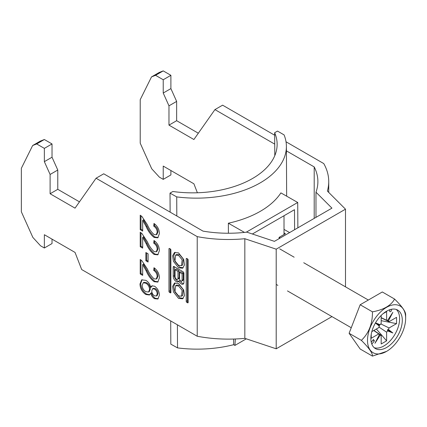 <?xml version="1.0" encoding="UTF-8"?>
<svg xmlns="http://www.w3.org/2000/svg" width="427" height="427" viewBox="0 0 427 427"><rect width="100%" height="100%" fill="white"/><g stroke="black" fill="none" stroke-linecap="round" stroke-linejoin="round"><path stroke-width="0.64" d="M178.561 298.43L182.644 298.793L184.491 295.532L183.679 290.013L178.561 283.485L174.483 283.122L172.631 286.389L173.442 291.903L178.561 298.43M175.091 282.861L173.714 286.528L174.824 291.806L179.714 297.768L183.183 298.393M181.539 296.205L182.687 295.543L183.29 289.698L179.714 285.337L176.735 285.049L175.588 285.711L174.985 291.556L178.561 295.916L181.539 296.205L182.137 290.365L178.561 285.999L175.588 285.711M178.561 255.415L182.137 259.781L181.539 265.621L178.561 265.332L174.985 260.972L175.588 255.127L178.561 255.415M175.588 255.127L176.735 254.465L179.714 254.754L183.29 259.114L182.687 264.959L181.539 265.621M183.183 267.809L179.714 267.185L174.824 261.223L173.714 255.944L175.091 252.277M178.561 267.846L173.442 261.319L172.631 255.805L174.483 252.538L178.561 252.901L183.679 259.429L184.491 264.948L182.644 268.209L178.561 267.846M186.231 258.837A0.827 0.475 60 0 1 186.402 258.458A0.827 0.475 60 0 1 186.818 258.5L186.231 258.837L186.231 301.355A0.827 0.475 -120 0 0 186.818 302.364L187.565 302.796A0.827 0.475 60 0 0 187.976 302.839A0.827 0.475 60 0 0 188.147 302.46L187.565 302.796M188.147 302.46L188.147 259.942A0.827 0.475 -120 0 0 187.565 258.933L186.818 258.5M142.677 237.305L142.677 248.135L140.216 246.715L140.216 232.24L141.924 233.526L147.39 241.783C149.06 245.744 151.286 249.016 154.072 251.594L156.186 251.807L157.179 249.352C157.104 246.705 155.962 244.644 153.736 243.171L153.982 240.476C157.531 243.08 159.33 246.486 159.388 250.692L157.776 254.844L154.099 254.449C150.779 251.855 148.158 248.295 146.231 243.764L142.677 237.305L143.44 236.862L147 243.321L146.231 243.764M142.677 264.553L142.677 275.383L140.216 273.963L140.216 259.488L141.924 260.769L147.39 269.031C149.06 272.992 151.286 276.264 154.072 278.842L156.186 279.055L157.179 276.6C157.104 273.953 155.962 271.892 153.736 270.414L153.982 267.718C157.531 270.328 159.33 273.734 159.388 277.94L157.776 282.092L154.099 281.692C150.779 279.103 148.158 275.538 146.231 271.012L142.677 264.553L143.44 264.11L147 270.569L146.231 271.012M44.355 247.996L40.522 245.781L32.852 237.412L21.35 211.797L21.35 168.297L32.644 145.532L36.69 143.947L44.355 148.372L44.355 161.657L50.108 174.462L50.108 193.757L75.035 208.146L96.064 178.224L197.221 236.627L197.221 336.252L81.674 269.538L75.035 252.421L44.355 234.711L44.355 247.996L52.025 243.566L52.025 239.141M145.863 280.347C148.377 281.841 150 284.179 150.731 287.36L151.836 285.86L154.553 286.213C157.686 288.449 159.298 291.449 159.388 295.217L157.867 299.007L154.494 298.67C152.615 297.475 151.361 295.655 150.731 293.216L149.439 294.993L145.799 294.502C142.1 291.951 140.157 288.465 139.971 284.04L141.673 279.861L145.863 280.347M145.869 260.769L145.869 252.533L148.084 253.814L148.084 262.045L145.869 260.769L146.637 260.326L146.637 252.976M142.677 220.279L142.677 231.108L140.216 229.689L140.216 215.213L141.924 216.494L147.39 224.757C149.06 228.717 151.286 231.989 154.072 234.567L156.186 234.781L157.179 232.32C157.104 229.678 155.962 227.618 153.736 226.139L153.982 223.444C157.531 226.054 159.33 229.459 159.388 233.66L157.776 237.812L154.099 237.417C150.779 234.823 148.158 231.263 146.231 226.732L142.677 220.279L143.44 219.836L147 226.294L146.231 226.732M170.891 249.982L170.891 292.495A0.827 0.475 60 0 1 170.72 292.874A0.827 0.475 60 0 1 170.309 292.837L169.562 292.404A0.827 0.475 -120 0 1 168.975 291.39L168.975 248.872A0.827 0.475 60 0 1 169.145 248.498A0.827 0.475 60 0 1 169.562 248.535L170.309 248.968A0.827 0.475 -120 0 1 170.891 249.982M179.03 280.982A3.646 2.103 -120 0 0 183.156 284.126A3.646 2.103 -120 0 0 183.909 282.455L183.909 273.307A1.313 0.758 60 0 0 182.98 271.7L174.141 266.597L173.213 267.131L173.213 276.317A4.27 2.466 -120 0 0 175.075 280.614A4.27 2.466 -120 0 0 178.369 281.756A4.27 2.466 -120 0 0 179.03 280.982L180.125 280.352M173.213 267.131A1.313 0.758 60 0 1 173.485 266.528A1.313 0.758 60 0 1 174.141 266.597M96.064 178.224L103.734 173.8L203.001 231.114A89.473 51.656 0 0 0 246.779 232.139L274.422 241.351L331.939 208.146L315.98 192.187A89.473 51.656 0 0 0 317.885 181.582A89.473 51.656 0 0 0 314.203 166.914L314.203 218.389M155.556 75.317L163.226 70.893L170.891 75.317L163.226 79.748L155.556 75.317L151.51 76.903L140.216 99.672L140.216 143.173L151.718 168.782L159.388 177.152L163.226 179.367L170.891 174.942L170.891 170.512M197.221 236.627A100.318 57.917 180 0 0 244.831 238.72L244.831 338.339L276.205 348.8L331.966 316.604M244.831 338.339A100.318 57.917 180 0 1 197.221 336.252M36.69 143.947L44.355 139.517L52.025 143.947L52.025 157.227L57.778 170.037L57.778 189.326L79.459 201.848M44.355 148.372L52.025 143.947M244.831 238.72L276.205 249.176L345.491 209.177L327.376 191.061A100.318 57.917 0 0 0 328.731 181.582A100.318 57.917 0 0 0 323.757 163.573L286.015 141.785M274.726 144.123L214.93 109.6L222.6 105.17L274.678 135.236M286.416 150.87L314.203 166.914M163.226 70.893L159.18 72.473L151.51 76.903M198.325 133.219L176.645 120.702L176.645 101.407L170.891 88.602L170.891 75.317M32.644 145.532L40.314 141.102L44.355 139.517M163.226 179.367L163.226 166.087L193.901 183.797L197.381 192.764M214.93 109.6L193.901 139.517L168.975 125.127L168.975 105.832L163.226 93.027L163.226 79.748M276.205 348.8L276.205 249.176M345.491 286.843L345.491 209.177M315.98 217.359L315.98 192.187M176.645 120.702L168.975 125.127M168.975 105.832L176.645 101.407M170.891 88.602L163.226 93.027M50.108 193.757L57.778 189.326M57.778 170.037L50.108 174.462M44.355 161.657L52.025 157.227M152.242 285.69L151.5 286.917L150.731 287.36M158.236 298.751L155.257 298.227L154.494 298.67M155.257 298.227C153.384 297.032 152.129 295.212 151.5 292.773L150.731 293.216M149.813 294.726L146.562 294.059L145.799 294.502M146.562 294.059C142.869 291.508 140.926 288.022 140.739 283.597L139.971 284.04M140.739 283.597L142.074 279.669M148.564 292.025L149.327 291.582L150.325 289.068C150.181 286.357 148.964 284.254 146.674 282.77L144.006 282.311L143.242 282.754L142.186 285.337C142.308 288.07 143.525 290.184 145.831 291.678L148.564 292.025L149.557 289.511C149.418 286.8 148.201 284.697 145.911 283.213L143.242 282.754M156.41 296.002L157.179 295.559L157.942 293.53C157.91 291.476 157.029 289.837 155.311 288.604L153.32 288.332L152.551 288.775L151.772 290.878C151.804 292.943 152.69 294.582 154.43 295.794L156.41 296.002L157.179 293.973C157.141 291.919 156.261 290.28 154.542 289.047L152.551 288.775M157.942 293.53L157.179 293.973M155.311 288.604L154.542 289.047M150.325 289.068L149.557 289.511M146.674 282.77L145.911 283.213M142.677 274.497L140.985 273.52L140.216 273.963M140.985 273.52L140.985 259.979M156.186 279.055L156.949 278.612L157.942 276.157L157.179 276.6M157.942 276.157C157.873 273.51 156.725 271.449 154.505 269.976L153.736 270.414M154.505 269.976L154.665 268.22M158.139 281.836L154.862 281.249L154.099 281.692M154.862 281.249C151.548 278.66 148.927 275.095 147 270.569M148.084 261.159L146.637 260.326M142.677 247.249L140.985 246.272L140.216 246.715M140.985 246.272L140.985 232.731M156.186 251.807L156.949 251.364L157.942 248.909L157.179 249.352M157.942 248.909C157.873 246.262 156.725 244.201 154.505 242.728L153.736 243.171M154.505 242.728L154.665 240.972M158.139 254.588L154.862 254.006L154.099 254.449M154.862 254.006C151.548 251.412 148.927 247.852 147 243.321M142.677 230.222L140.985 229.246L140.216 229.689M140.985 229.246L140.985 215.699M156.186 234.781L156.949 234.338L157.942 231.877L157.179 232.32M157.942 231.877C157.873 229.235 156.725 227.175 154.505 225.696L153.736 226.139M154.505 225.696L154.665 223.94M158.139 237.561L154.862 236.974L154.099 237.417M154.862 236.974C151.548 234.38 148.927 230.82 147 226.294M170.127 248.861L170.127 290.728A0.827 0.475 -120 0 0 170.709 291.737L170.891 291.844M187.378 258.826L187.378 300.688A0.827 0.475 -120 0 0 187.965 301.702L186.818 302.364M182.089 273.808L182.089 280.315A1.761 1.019 60 0 1 181.726 281.121A1.761 1.019 60 0 1 180.365 280.646A1.761 1.019 60 0 1 179.596 278.874L179.596 272.367L182.089 273.808L183.242 273.141L183.242 279.648A1.761 1.019 60 0 1 182.873 280.454L181.726 281.121M179.596 272.367L180.749 271.705L183.242 273.141M175.054 276.701A2.076 1.196 -120 0 0 175.956 278.788A2.076 1.196 -120 0 0 177.557 279.343A2.076 1.196 -120 0 0 177.984 278.393L177.984 271.439L175.054 269.747L175.054 276.701M177.557 279.343L178.705 278.682A2.076 1.196 -120 0 0 179.137 277.731L179.137 270.777L177.984 271.439M179.137 270.777L176.202 269.079L175.054 269.747M174.365 266.726L174.365 275.65A4.27 2.466 -120 0 0 178.865 281.292M180.258 280.528A3.646 2.103 -120 0 0 183.637 283.635M390.417 309.532A1.356 0.785 120 0 0 389.648 311.059A1.356 0.785 120 0 0 389.926 311.683A1.356 0.785 120 0 0 390.972 311.32A1.356 0.785 120 0 0 391.564 309.954A1.356 0.785 120 0 0 391.281 309.335A1.356 0.785 120 0 0 391.26 309.319M405.65 318.339A26.97 15.569 120 0 0 386.579 307.328A26.97 15.569 120 0 0 367.508 340.362A26.97 15.569 120 0 0 386.579 351.373A26.97 15.569 120 0 0 405.65 318.339L405.65 314.8C405.794 311.737 402.106 306.49 394.58 299.049L382.309 291.967L360.174 304.75L349.105 333.279L360.174 349.024L372.445 356.107C372.654 353.14 368.96 347.888 361.375 340.362C368.896 333.167 372.59 323.655 372.445 311.833C383.692 309.799 391.073 305.54 394.58 299.049M370.86 338.43A22.231 12.837 120 0 0 375.461 348.608A22.231 12.837 120 0 0 392.594 342.651A22.231 12.837 120 0 0 402.298 320.277A22.231 12.837 120 0 0 397.697 310.098A22.231 12.837 120 0 0 380.564 316.055A22.231 12.837 120 0 0 370.86 338.43M374.201 347.69A22.231 12.837 120 0 0 390.78 340.148A22.231 12.837 120 0 0 399.619 318.723A22.231 12.837 120 0 0 396.272 309.463M378.957 327.061L386.616 332.19L386.616 340.842L376.358 329.009M381.172 317.629L386.616 320.271L386.616 311.619L383.126 313.631M373.876 330.445L381.172 335.334L381.172 343.986L386.616 340.842M375.418 323.009L379.384 326.137L379.224 325.102L380.195 324.728A8.252 4.766 120 0 1 381.172 323.415L381.172 315.425M371.816 331.63L378.733 327.637A8.252 4.766 120 0 1 379.384 326.137M373.726 330.53L378.733 333.925L371.239 338.253L371.239 334.224M380.783 323.901L389.056 327.968L396.55 323.639L381.172 320.672M381.172 317.8L389.056 321.68L396.55 317.352L396.55 323.639M371.816 344.109L374.415 340.874L373.454 339.513L371.255 342.251M389.056 321.68A8.252 4.766 120 0 0 388.41 320.923L392.845 312.302L387.593 320.453A8.252 4.766 120 0 0 386.616 320.271M386.616 332.19A8.252 4.766 120 0 0 387.593 330.877L392.845 332.969L388.41 329.468A8.252 4.766 120 0 0 389.056 327.968M378.733 333.925A8.252 4.766 120 0 0 379.384 334.677L374.949 343.297L380.195 335.147A8.252 4.766 120 0 0 381.172 335.334M380.195 324.728L375.504 322.86M388.41 329.468L387.417 329.836L387.593 330.877M387.417 320.373L388.41 320.923M380.195 335.147L379.224 334.565M386.579 351.373L372.445 356.107M372.445 311.833L360.174 304.75M361.375 340.362L349.105 333.279M379.224 325.102L375.461 322.935M387.417 329.836L392.845 332.969M373.011 340.068L374.415 340.874M284.008 234.54L284.008 215.742M280.213 238.01L279.098 237.375L285.428 233.718L284.008 232.912M274.785 155.647L274.662 132.717L277.497 131.078L284.083 134.9A89.473 51.336 179.7 0 1 286.394 146.328A89.473 51.336 179.7 0 1 176.719 196.89L176.821 215.998M177.402 324.808L177.525 347.888L170.821 344.135L170.699 320.939M235.336 338.985L234.914 345.411L233.654 344.69A89.473 51.336 179.7 0 1 177.525 347.888M233.654 344.69L233.622 339.043M297.859 227.821L297.72 202.478L280.891 192.881A89.473 51.336 179.7 0 1 228.36 223.209L228.413 233.238M176.719 196.89L170.021 193.132L172.855 191.499A84.05 48.224 -0.3 0 0 277.134 144.166A84.05 48.224 -0.3 0 0 274.662 132.717M170.021 193.132L170.122 212.128M234.914 345.411L246.31 338.835M252.378 234.001L294.491 209.689L294.598 229.705M244.474 232.4L228.36 223.209M297.72 202.478L246.24 232.203M289.607 232.587L284.008 229.39M279.098 237.375L279.119 238.64M170.891 292.495L170.309 292.837M170.709 291.737L169.562 292.404M170.127 290.728L168.975 291.39M169.562 248.535L168.975 248.872M187.378 300.688L186.231 301.355M183.242 279.648L182.089 280.315M179.137 277.731L177.984 278.393M174.365 275.65L173.213 276.317M328.731 181.582L328.731 192.412M279.68 248.85L294.15 257.203M303.736 262.738L368.336 300.037M276.205 284.414L277.881 285.38M287.467 290.915L351.25 327.739M286.656 196.169L286.394 146.328"/></g></svg>
